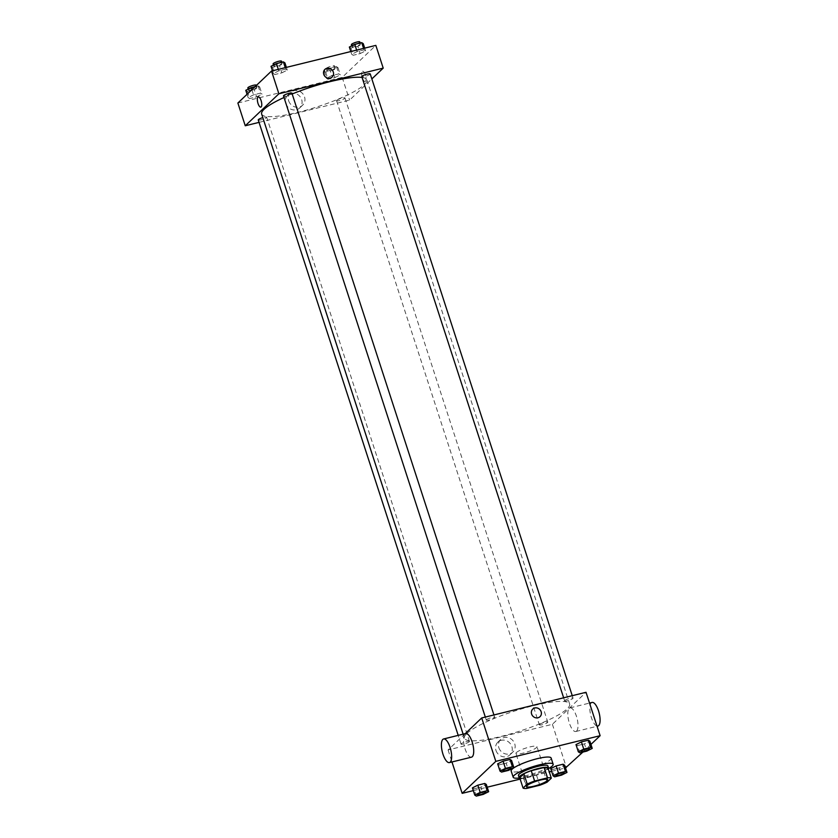 <?xml version="1.0" encoding="UTF-8"?>
<svg xmlns="http://www.w3.org/2000/svg" width="838" height="838" viewBox="0 0 838 838"><rect width="100%" height="100%" fill="white"/><g stroke="black" fill="none" stroke-linecap="round" stroke-linejoin="round"><path stroke-width="0.63" stroke-dasharray="4.19 3.14" d="M516.418 752.524A11.062 2.064 -18 0 1 527.772 747.486A11.062 2.064 -18 0 1 536.969 746.637A11.062 2.064 -18 0 1 527.092 752.021A11.062 2.064 -18 0 1 515.925 753.477A11.062 2.064 -18 0 1 516.418 752.524M519.707 777.737A15.074 2.818 -18 0 0 523.478 778.073L536.425 774.888A15.074 2.818 -18 0 0 543.789 771.819L547.958 767.849M519.843 778.125A15.482 2.891 162 0 0 534.728 775.548A15.482 2.891 162 0 0 548.293 768.875M547.895 765.942A15.482 2.891 -18 0 1 534.057 773.474A15.482 2.891 -18 0 1 518.439 775.506M536.425 774.888L539.777 785.227M523.478 778.073L526.84 788.411M543.789 771.819L547.141 782.147M548.471 768.603A21.013 3.928 -18 0 1 519.529 777.999M551.132 758.034A21.013 3.928 -18 0 1 532.36 768.257A21.013 3.928 -18 0 1 511.159 771.023M579.865 752.817L577.518 745.579L575.989 744.594L577.518 745.579L584.463 743.872L589.879 741.169L584.463 743.872L586.82 751.11M554.62 776.836L552.263 769.598L550.734 768.614L552.263 769.598L559.218 767.891L564.634 765.188L559.218 767.891L561.565 775.129M582.913 752.063L590.937 744.427M473.302 790.611L487.203 787.196M520.147 779.089L549.278 771.924M551.624 771.348L565.514 767.922M501.553 772.081L499.197 764.853L497.667 763.858L499.197 764.853L506.152 763.135L511.568 760.443L506.152 763.135L508.498 770.373M476.298 796.1L473.952 788.862L472.412 787.877L473.952 788.862L480.897 787.154L486.312 784.452L480.897 787.154L483.243 794.393M466.892 733.46A55.308 10.339 -18 0 1 523.645 708.288A55.308 10.339 -18 0 1 569.641 704.035A55.308 10.339 -18 0 1 520.241 730.956A55.308 10.339 -18 0 1 464.451 738.215A55.308 10.339 -18 0 1 466.892 733.46M465.195 733.659L448.068 749.947L552.389 724.283L586.024 692.293M539.567 724.482A4.42 0.828 -18 0 1 544.103 722.471A4.42 0.828 -18 0 1 547.79 722.126A4.42 0.828 -18 0 1 543.831 724.283A4.42 0.828 -18 0 1 539.368 724.86A4.42 0.828 -18 0 1 539.567 724.482M564.822 700.463A4.42 0.828 -18 0 1 569.358 698.452A4.42 0.828 -18 0 1 573.035 698.106A4.42 0.828 -18 0 1 569.086 700.264A4.42 0.828 -18 0 1 564.623 700.851A4.42 0.828 -18 0 1 564.822 700.463M486.501 719.727A4.42 0.828 -18 0 1 491.047 717.716A4.42 0.828 -18 0 1 494.724 717.38A4.42 0.828 -18 0 1 490.775 719.528A4.42 0.828 -18 0 1 486.302 720.114A4.42 0.828 -18 0 1 486.501 719.727M469.27 741.777A4.42 0.828 162 0 0 469.469 741.4A4.42 0.828 162 0 0 465.006 741.976A4.42 0.828 162 0 0 461.057 744.134A4.42 0.828 162 0 0 464.734 743.788A4.42 0.828 162 0 0 469.27 741.777M552.389 724.283L566.488 767.692M448.068 749.947L451.975 761.972M495.981 750.439A8.747 8.003 46.4 0 0 509.954 754.829A8.747 8.003 46.4 0 0 509.724 742.971A8.747 8.003 46.4 0 0 497.887 742.143A8.747 8.003 46.4 0 0 495.981 750.439M576.596 731.061A12.172 4.347 -103.8 0 0 576.816 717.464A12.172 4.347 -103.8 0 0 569.997 707.88A12.172 4.347 -103.8 0 0 568.688 720.732A12.172 4.347 -103.8 0 0 575.811 731.501A12.172 4.347 -103.8 0 0 576.596 731.061M471.501 757.164A12.172 4.347 76.2 0 1 464.681 747.58A12.172 4.347 76.2 0 1 464.901 733.983A12.172 4.347 76.2 0 1 465.687 733.533M592.068 702.443A12.172 4.347 -103.8 0 0 590.748 715.306A12.172 4.347 -103.8 0 0 597.882 726.075M498.851 747.716A8.747 8.003 46.4 0 0 512.814 752.105A8.747 8.003 46.4 0 0 512.584 740.247A8.747 8.003 46.4 0 0 500.747 739.42A8.747 8.003 46.4 0 0 498.851 747.716M540.007 716.679A5.258 4.808 -133.6 0 1 531.617 714.049A5.258 4.808 -133.6 0 1 532.759 709.063M284.009 97.501A55.308 10.339 -18 0 1 292.169 93.982M362.068 77.452A55.308 10.339 -18 0 1 366.835 79.851A55.308 10.339 -18 0 1 317.434 106.782A55.308 10.339 -18 0 1 261.645 114.031M258.251 119.949A4.42 0.828 162 0 0 261.927 119.614A4.42 0.828 162 0 0 266.463 117.603A4.42 0.828 162 0 0 266.662 117.215A4.42 0.828 162 0 0 262.807 117.613M370.228 73.933A4.42 0.828 -18 0 1 366.279 76.09A4.42 0.828 -18 0 1 361.817 76.667M291.917 93.207A4.42 0.828 -18 0 1 287.958 95.354A4.42 0.828 -18 0 1 283.495 95.941M336.761 100.309A4.42 0.828 -18 0 1 341.296 98.297A4.42 0.828 -18 0 1 344.973 97.952A4.42 0.828 -18 0 1 341.024 100.11A4.42 0.828 -18 0 1 336.562 100.686A4.42 0.828 -18 0 1 336.761 100.309M259.036 122.379L349.582 100.11L371.852 78.929M334.917 77.578L340.333 74.875L338.803 73.891L331.848 75.598L326.432 78.301L327.972 79.285L334.917 77.578L340.333 74.875L338.803 73.891L331.848 75.598L326.432 78.301L327.972 79.285L334.917 77.578L332.571 70.34L337.986 67.648L336.447 66.652L329.502 68.36L324.086 71.062L325.615 72.058L332.571 70.34M281.851 72.822L287.266 70.12L285.737 69.135L278.782 70.842L273.366 73.545L274.906 74.53L281.851 72.822L287.266 70.12L285.737 69.135L278.782 70.842L273.366 73.545L274.906 74.53L281.851 72.822L279.504 65.594L284.92 62.892M237.877 103.032L342.187 77.379L375.833 45.388M360.172 53.559L365.588 50.856L364.048 49.871L357.103 51.579L351.688 54.281L353.217 55.266L360.172 53.559L365.588 50.856L364.048 49.871L357.103 51.579L351.688 54.281L353.217 55.266L360.172 53.559L357.816 46.32L363.231 43.628M256.596 96.841L262.011 94.139L260.482 93.154L253.537 94.862L248.121 97.564L249.651 98.549L256.596 96.841L262.011 94.139L260.482 93.154L253.537 94.862L248.121 97.564L249.651 98.549L256.596 96.841L254.249 89.614L259.665 86.911L258.135 85.916L255.087 86.67M342.187 77.379L349.582 100.11M285.789 103.524A8.747 8.003 46.4 0 0 299.753 107.913A8.747 8.003 46.4 0 0 299.533 96.056A8.747 8.003 46.4 0 0 287.696 95.228A8.747 8.003 46.4 0 0 285.789 103.524M365.473 81.276A5.258 1.875 -103.8 0 0 365.567 75.41A5.258 1.875 -103.8 0 0 362.624 71.261A5.258 1.875 -103.8 0 0 362.058 76.813A5.258 1.875 -103.8 0 0 365.138 81.464A5.258 1.875 -103.8 0 0 365.473 81.276A5.258 1.875 -103.8 0 0 365.567 75.41A5.258 1.875 -103.8 0 0 362.624 71.261A5.258 1.875 -103.8 0 0 362.047 76.813A5.258 1.875 -103.8 0 0 365.127 81.464A5.258 1.875 -103.8 0 0 365.473 81.276M258.314 96.925L258.303 96.925A5.258 1.875 76.2 0 1 261.393 101.576A5.258 1.875 76.2 0 1 260.817 107.128L260.817 107.128M288.649 100.801A8.747 8.003 46.4 0 0 302.623 105.19A8.747 8.003 46.4 0 0 302.392 93.332A8.747 8.003 46.4 0 0 290.556 92.515A8.747 8.003 46.4 0 0 288.649 100.801M332.162 77.012A5.258 4.808 -133.6 0 1 323.772 74.373A5.258 4.808 -133.6 0 1 324.914 69.397M245.764 90.326L247.304 91.321L254.249 89.614M248.708 89.603A4.42 0.828 -18 0 1 253.244 87.592A4.42 0.828 -18 0 1 256.92 87.246A4.42 0.828 -18 0 1 252.971 89.404A4.42 0.828 -18 0 1 248.509 89.98A4.42 0.828 -18 0 1 248.708 89.603M259.665 86.911L262.011 94.139M258.135 85.916L260.482 93.154M251.861 89.729L253.537 94.862M247.063 94.306L248.121 97.564M247.304 91.321L249.651 98.549M256.25 85.183A4.42 0.828 -18 0 1 252.301 87.341A4.42 0.828 -18 0 1 247.839 87.917M327.019 70.34A4.42 0.828 -18 0 1 331.565 68.328A4.42 0.828 -18 0 1 335.242 67.983A4.42 0.828 -18 0 1 331.293 70.141A4.42 0.828 -18 0 1 326.82 70.717A4.42 0.828 -18 0 1 327.019 70.34M337.986 67.648L340.333 74.875M336.447 66.652L338.803 73.891M329.502 68.36L331.848 75.598M324.086 71.062L326.432 78.301M325.615 72.058L327.972 79.285M326.349 68.276A4.42 0.828 -18 0 1 330.884 66.254A4.42 0.828 -18 0 1 334.572 65.919A4.42 0.828 -18 0 1 330.612 68.077A4.42 0.828 -18 0 1 326.15 68.653A4.42 0.828 -18 0 1 326.349 68.276M271.02 66.307L272.56 67.302L279.504 65.594M273.953 65.584A4.42 0.828 -18 0 1 278.499 63.573A4.42 0.828 -18 0 1 282.176 63.238A4.42 0.828 -18 0 1 278.226 65.385A4.42 0.828 -18 0 1 273.764 65.972A4.42 0.828 -18 0 1 273.953 65.584M286.376 67.386L287.266 70.12M285.255 67.668L285.737 69.135M278.31 69.376L278.782 70.842M272.486 70.811L273.366 73.545M272.56 67.302L274.906 74.53M281.505 61.164A4.42 0.828 -18 0 1 277.556 63.321A4.42 0.828 -18 0 1 273.094 63.898M349.341 47.043L350.871 48.038L357.816 46.32M352.274 46.32A4.42 0.828 -18 0 1 356.81 44.309A4.42 0.828 -18 0 1 360.497 43.964A4.42 0.828 -18 0 1 356.538 46.121A4.42 0.828 -18 0 1 352.075 46.698A4.42 0.828 -18 0 1 352.274 46.32M364.698 48.122L365.588 50.856M363.577 48.395L364.048 49.871M356.621 50.112L357.103 51.579M350.797 51.537L351.688 54.281M350.871 48.038L353.217 55.266M359.827 41.9A4.42 0.828 -18 0 1 355.867 44.058A4.42 0.828 -18 0 1 351.405 44.634M485.925 792.036A4.42 0.828 -18 0 1 481.965 794.183A4.42 0.828 -18 0 1 477.513 794.78M473.952 788.862L480.897 787.154M564.236 772.772A4.42 0.828 -18 0 1 560.287 774.92A4.42 0.828 -18 0 1 555.824 775.506M552.263 769.598L559.218 767.891M511.18 768.027A4.42 0.828 -18 0 1 507.22 770.164A4.42 0.828 -18 0 1 502.758 770.761M499.197 764.853L506.152 763.135M589.491 748.753A4.42 0.828 -18 0 1 585.542 750.9A4.42 0.828 -18 0 1 581.08 751.487M577.518 745.579L584.463 743.872M547.717 779.707L536.969 746.637M526.673 786.547L515.925 753.477M575.811 731.501L597.065 726.274M569.997 707.88L589.523 703.072M500.747 739.42L497.887 742.143M512.814 752.105L509.954 754.829M463.131 734.161L464.451 738.215M366.835 79.851L569.641 704.035M469.469 741.4L266.662 117.215M461.057 744.134L458.208 735.376M563.639 697.803L564.623 700.851M572.249 695.687L573.035 698.106M485.317 717.066L486.302 720.114M493.928 714.95L494.724 717.38M336.562 100.686L539.368 724.86M344.973 97.952L547.79 722.126M290.556 92.515L287.696 95.228M302.623 105.19L299.753 107.913M248.226 89.1L248.509 89.98M256.344 85.466L256.92 87.246M326.15 68.653L326.82 70.717M334.572 65.919L335.242 67.983M273.471 65.081L273.764 65.972M281.861 62.274L282.176 63.238M351.792 45.818L352.075 46.698M360.183 43.01L360.497 43.964"/><path stroke-width="1.26" d="M527.165 785.594A11.062 2.064 -18 0 1 538.509 780.555A11.062 2.064 -18 0 1 547.717 779.707A11.062 2.064 -18 0 1 537.828 785.091A11.062 2.064 -18 0 1 526.673 786.547A11.062 2.064 -18 0 1 527.165 785.594M526.84 788.411L539.777 785.227A15.074 2.818 -18 0 0 547.141 782.147L551.32 778.177A15.074 2.818 -18 0 0 547.539 777.842L534.602 781.026A15.074 2.818 -18 0 0 527.238 784.106L523.069 788.066A15.074 2.818 -18 0 0 526.84 788.411M547.539 777.842L544.187 767.503L531.25 770.688L534.602 781.026M527.238 784.106L523.886 773.767L519.707 777.737L523.069 788.066M523.886 773.767A15.074 2.818 -18 0 1 531.25 770.688M544.187 767.503A15.074 2.818 -18 0 1 547.958 767.849L551.32 778.177M548.293 768.875A15.482 2.891 162 0 0 548.565 768.006A15.482 2.891 162 0 0 538.363 768.488A15.482 2.891 162 0 0 519.11 777.58A15.482 2.891 162 0 0 519.843 778.125M519.11 777.58L518.439 775.506A15.482 2.891 -18 0 1 519.12 774.176A15.482 2.891 -18 0 1 537.692 766.414A15.482 2.891 -18 0 1 547.895 765.942L548.565 768.006M519.529 777.999A21.013 3.928 -18 0 1 513.181 777.214A21.013 3.928 -18 0 1 514.103 775.412A21.013 3.928 -18 0 1 535.671 765.848A21.013 3.928 -18 0 1 553.153 764.235A21.013 3.928 -18 0 1 548.471 768.603M513.181 777.214L511.159 771.023A21.013 3.928 -18 0 1 512.091 769.211A21.013 3.928 -18 0 1 533.659 759.647A21.013 3.928 -18 0 1 551.132 758.034L553.153 764.235M592.236 748.407L589.879 741.169L588.349 740.184L581.404 741.892L575.989 744.594L578.335 751.822L579.865 752.817L586.82 751.11L592.236 748.407L590.696 747.412L583.751 749.12L578.335 751.822M566.98 772.427L564.634 765.188L563.094 764.204L556.149 765.911L550.734 768.614L553.08 775.841L554.62 776.836L561.565 775.129L566.98 772.427L565.441 771.431L558.496 773.139L553.08 775.841M565.514 767.922L582.913 752.063M590.937 744.427L600.123 735.701L495.813 761.354L462.167 793.345L473.302 790.611M487.203 787.196L520.147 779.089M549.278 771.924L551.624 771.348M513.914 767.671L511.568 760.443L510.028 759.448L503.083 761.155L497.667 763.858L500.014 771.096L501.553 772.081L508.498 770.373L513.914 767.671L512.385 766.686L505.429 768.394L500.014 771.096M488.659 791.69L486.312 784.452L484.783 783.467L477.828 785.175L472.412 787.877L474.769 795.105L476.298 796.1L483.243 794.393L488.659 791.69L487.129 790.695L480.184 792.413L474.769 795.105M600.123 735.701L586.024 692.293L481.703 717.957L495.813 761.354M531.617 714.049A5.258 4.808 -133.6 0 1 539.871 709.566A5.258 4.808 -133.6 0 1 540.007 716.679A5.258 4.808 -133.6 0 1 531.617 714.049M481.703 717.957L465.195 733.659M451.975 761.972L462.167 793.345M443.616 738.969L465.687 733.533A12.172 4.347 76.2 0 1 472.821 744.312A12.172 4.347 76.2 0 1 471.501 757.164L449.43 762.59A12.172 4.347 76.2 0 1 442.611 753.006A12.172 4.347 76.2 0 1 442.831 739.409A12.172 4.347 76.2 0 1 443.616 738.969A12.172 4.347 76.2 0 1 450.75 749.738A12.172 4.347 76.2 0 1 449.43 762.59M597.065 726.274L597.882 726.075A12.172 4.347 -103.8 0 0 598.667 725.624A12.172 4.347 -103.8 0 0 598.887 712.038A12.172 4.347 -103.8 0 0 592.068 702.443L589.523 703.072M532.759 709.063L532.759 709.063A5.258 4.808 -133.6 0 1 539.861 709.566A5.258 4.808 -133.6 0 1 540.007 716.679L540.007 716.679M463.131 734.161L261.645 114.031A55.308 10.339 -18 0 1 264.085 109.286A55.308 10.339 -18 0 1 284.009 97.501M292.169 93.982A55.308 10.339 -18 0 1 362.068 77.452M262.807 117.613A4.42 0.828 162 0 0 258.251 119.949L458.208 735.376M563.639 697.803L361.817 76.667A4.42 0.828 -18 0 1 362.016 76.289A4.42 0.828 -18 0 1 366.552 74.278A4.42 0.828 -18 0 1 370.228 73.933L572.249 695.687M485.317 717.066L283.495 95.941A4.42 0.828 -18 0 1 283.694 95.553A4.42 0.828 -18 0 1 288.241 93.542A4.42 0.828 -18 0 1 291.917 93.207L493.928 714.95M371.852 78.929L383.217 68.119L278.897 93.783L245.262 125.773L259.036 122.379M278.897 93.783L271.512 71.041L375.833 45.388L383.217 68.119M323.772 74.373A5.258 4.808 -133.6 0 1 332.026 69.889A5.258 4.808 -133.6 0 1 332.162 77.002A5.258 4.808 -133.6 0 1 323.772 74.373M271.512 71.041L237.877 103.032L245.262 125.773M260.817 107.128A5.258 1.875 76.2 0 1 257.874 102.99A5.258 1.875 76.2 0 1 257.968 97.114A5.258 1.875 76.2 0 1 258.303 96.925A5.258 1.875 76.2 0 1 261.383 101.576A5.258 1.875 76.2 0 1 260.817 107.128A5.258 1.875 76.2 0 1 257.874 102.99A5.258 1.875 76.2 0 1 257.968 97.114A5.258 1.875 76.2 0 1 258.314 96.925M324.914 69.397L324.914 69.397A5.258 4.808 -133.6 0 1 332.026 69.889A5.258 4.808 -133.6 0 1 332.162 77.012L332.162 77.002M255.087 86.67L251.18 87.623L245.764 90.326L247.063 94.306M251.18 87.623L251.861 89.729M248.226 89.1L247.839 87.917A4.42 0.828 -18 0 1 248.027 87.54A4.42 0.828 -18 0 1 252.573 85.528A4.42 0.828 -18 0 1 256.25 85.183L256.344 85.466M286.376 67.386L284.92 62.892L283.38 61.897L276.435 63.604L271.02 66.307L272.486 70.811M283.38 61.897L285.255 67.668M276.435 63.604L278.31 69.376M273.471 65.081L273.094 63.898A4.42 0.828 -18 0 1 273.282 63.52A4.42 0.828 -18 0 1 277.828 61.509A4.42 0.828 -18 0 1 281.505 61.164L281.861 62.274M364.698 48.122L363.231 43.628L361.702 42.633L354.757 44.341L349.341 47.043L350.797 51.537M361.702 42.633L363.577 48.395M354.757 44.341L356.621 50.112M351.792 45.818L351.405 44.634A4.42 0.828 -18 0 1 351.604 44.257A4.42 0.828 -18 0 1 356.14 42.246A4.42 0.828 -18 0 1 359.827 41.9L360.183 43.01M477.702 794.382A4.42 0.828 -18 0 1 482.238 792.371A4.42 0.828 -18 0 1 485.925 792.036L485.925 792.046A4.42 0.828 -18 0 1 481.976 794.204A4.42 0.828 -18 0 1 477.513 794.78A4.42 0.828 -18 0 1 477.503 794.77A4.42 0.828 -18 0 1 477.702 794.382M486.312 784.452L484.783 783.467L487.129 790.695M484.783 783.467L477.828 785.175L480.184 792.413M477.828 785.175L472.412 787.877M477.503 794.77L477.513 794.78A4.42 0.828 -18 0 1 477.702 794.403A4.42 0.828 -18 0 1 482.248 792.392A4.42 0.828 -18 0 1 485.925 792.046M556.013 775.119A4.42 0.828 -18 0 1 560.559 773.107A4.42 0.828 -18 0 1 564.236 772.762A4.42 0.828 -18 0 1 564.236 772.772A4.42 0.828 -18 0 1 560.287 774.941A4.42 0.828 -18 0 1 555.824 775.517A4.42 0.828 -18 0 1 555.824 775.496A4.42 0.828 -18 0 1 556.013 775.119M564.634 765.188L563.094 764.204L565.441 771.431M563.094 764.204L556.149 765.911L558.496 773.139M556.149 765.911L550.734 768.614M555.824 775.496L555.824 775.517A4.42 0.828 -18 0 1 556.023 775.14A4.42 0.828 -18 0 1 560.559 773.128A4.42 0.828 -18 0 1 564.246 772.783L564.236 772.762M502.758 770.75L502.769 770.761A4.42 0.828 -18 0 1 502.957 770.384A4.42 0.828 -18 0 1 507.493 768.352A4.42 0.828 -18 0 1 511.18 768.017A4.42 0.828 -18 0 1 511.18 768.027A4.42 0.828 -18 0 1 507.231 770.185A4.42 0.828 -18 0 1 502.769 770.761A4.42 0.828 -18 0 1 502.758 770.75A4.42 0.828 -18 0 1 502.957 770.373A4.42 0.828 -18 0 1 507.503 768.373A4.42 0.828 -18 0 1 511.18 768.027L511.18 768.027M511.568 760.443L510.028 759.448L512.385 766.686M510.028 759.448L503.083 761.155L505.429 768.394M503.083 761.155L497.667 763.858M581.08 751.487L581.08 751.497A4.42 0.828 -18 0 1 581.279 751.12A4.42 0.828 -18 0 1 585.814 749.088A4.42 0.828 -18 0 1 589.491 748.753L589.491 748.753A4.42 0.828 -18 0 1 585.542 750.921A4.42 0.828 -18 0 1 581.08 751.497L581.08 751.487A4.42 0.828 -18 0 1 581.268 751.099A4.42 0.828 -18 0 1 585.814 749.109A4.42 0.828 -18 0 1 589.502 748.763L589.502 748.763M589.879 741.169L588.349 740.184L590.696 747.412M588.349 740.184L581.404 741.892L583.751 749.12M581.404 741.892L575.989 744.594"/></g></svg>
